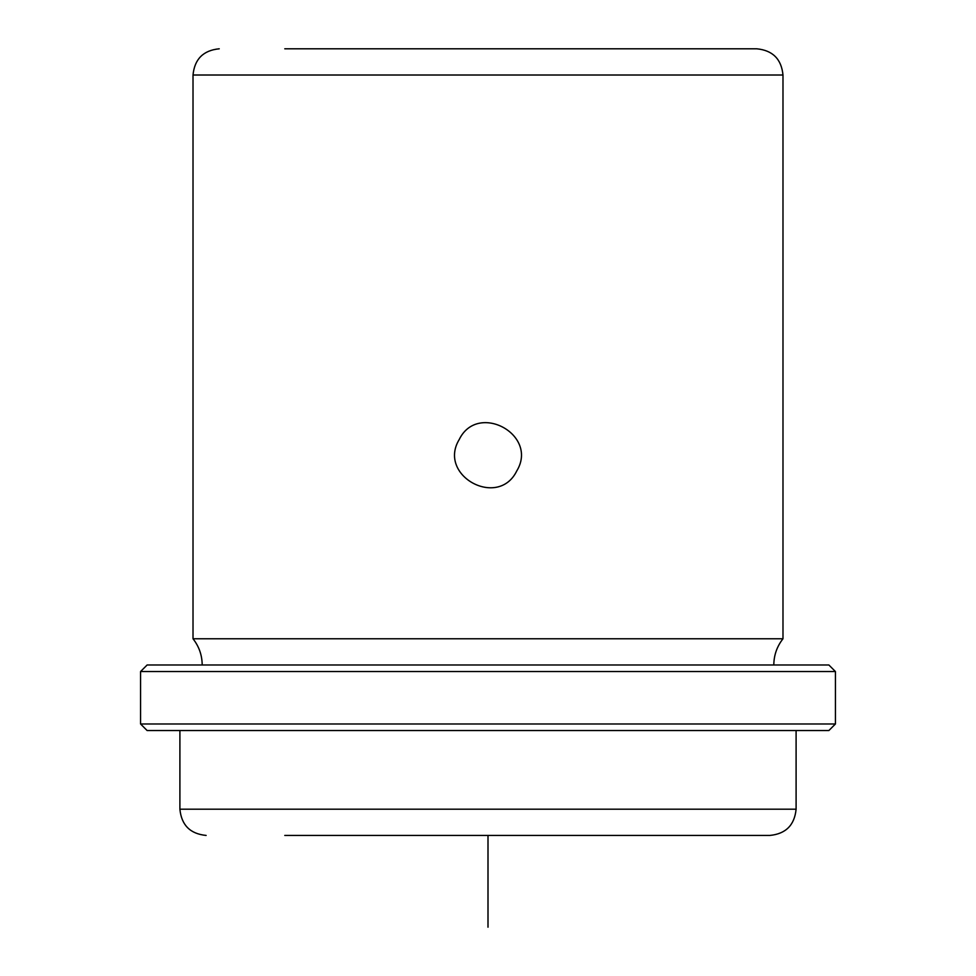 <?xml version="1.0" encoding="UTF-8"?>
<svg xmlns="http://www.w3.org/2000/svg" width="976" height="976" viewBox="0 0 976 976"><rect width="100%" height="100%" fill="white"/><g stroke="black" fill="none" stroke-linecap="round" stroke-linejoin="round"><path stroke-width="1.46" d="M459.232 439.505C477.715 401.453 538.813 434.784 516.768 470.932C498.285 508.996 437.187 475.666 459.232 439.505C477.691 401.465 538.813 434.759 516.768 470.932C498.309 508.972 437.187 475.69 459.232 439.505M309.66 48.8L723.863 48.8M284.785 48.8L756.766 48.8C772.687 50.349 781.434 59.097 782.984 75.018L193.016 75.018C194.566 59.097 203.313 50.349 219.234 48.8M202.191 664.985C202.105 655.213 199.043 646.478 193.016 638.768L782.984 638.768L782.984 75.018M188.856 664.985L828.868 664.985L835.432 671.549L140.568 671.549L147.132 664.985L188.856 664.985M835.432 723.985L828.868 730.548L147.132 730.548L140.568 723.985L835.432 723.985L835.432 671.549M284.785 835.432L769.869 835.432C785.802 833.87 794.537 825.135 796.099 809.202L796.099 730.548M735.367 835.432L691.215 835.432M488 835.432L488 927.2M147.132 664.985L828.868 664.985M179.901 730.548L179.901 809.202L796.099 809.202M193.016 638.768L193.016 75.018M140.568 723.985L140.568 671.549M179.901 809.202C181.463 825.135 190.198 833.87 206.131 835.432M773.809 664.985C773.895 655.213 776.957 646.478 782.984 638.768"/></g></svg>
